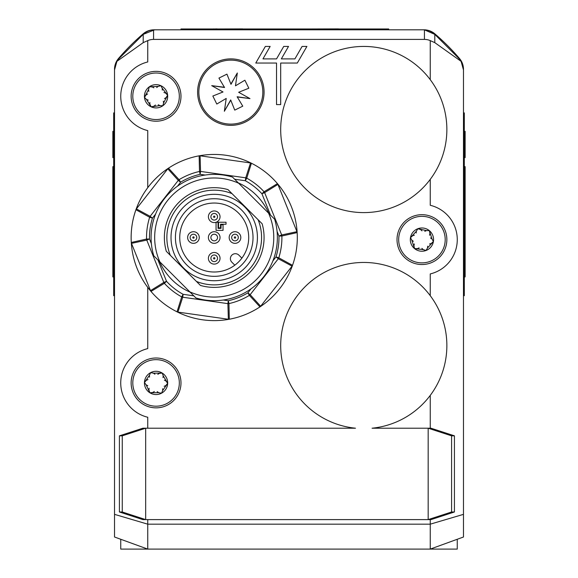 <?xml version="1.0" encoding="UTF-8"?>
<svg xmlns="http://www.w3.org/2000/svg" width="578" height="578" viewBox="0 0 578 578"><rect width="100%" height="100%" fill="white"/><g stroke="black" fill="none" stroke-linecap="round" stroke-linejoin="round"><path stroke-width="0.87" d="M158.278 104.748L159.904 105.622L162.786 105.774A11.632 11.632 0 0 1 151.198 106.851L146.472 99.445L144.478 97.357L148.532 89.554L149.341 86.787L158.119 86.397L160.922 85.717L162.23 88.29L167.642 95.211A11.632 11.632 0 0 1 162.786 105.774L159.904 105.622L151.198 106.851A11.632 11.632 0 0 1 149.341 86.787A11.632 11.632 0 0 1 167.642 95.211L163.596 103.007L162.786 105.774L163.596 103.007L163.314 101.186M153.849 87.813L152.224 86.938L149.341 86.787L148.532 89.554L148.813 91.375M162.288 90.132L162.23 88.29L160.922 85.717L158.119 86.397L156.689 87.553M164.506 98.6L166.074 97.631L167.642 95.211L165.655 93.123L163.935 92.458M147.621 93.968L146.053 94.937L144.478 97.357L146.472 99.445L148.192 100.11M149.839 102.436L149.89 104.278L151.198 106.851L154.008 106.171L155.439 105.015M142.621 77.293A23.265 23.265 0 0 1 175.055 82.842A23.265 23.265 0 0 1 169.506 115.268A23.265 23.265 0 0 1 137.073 109.726A23.265 23.265 0 0 1 142.621 77.293M157.18 391.609L158.683 392.686L161.522 393.199A11.632 11.632 0 0 1 149.897 392.787L146.147 384.84L144.435 382.52L149.449 375.295L150.605 372.658L153.445 373.171L162.23 373.07L163.198 375.787L167.685 383.337A11.632 11.632 0 0 1 161.522 393.199L158.683 392.686L149.897 392.787A11.632 11.632 0 0 1 150.605 372.658A11.632 11.632 0 0 1 167.685 383.337L162.678 390.562L161.522 393.199L162.678 390.562L162.628 388.719M154.94 374.248L153.445 373.171L150.605 372.658L149.449 375.295L149.5 377.138M163.018 377.615L163.198 375.787L162.23 373.07L159.362 373.381L157.794 374.349M164.145 386.299L165.821 385.54L167.685 383.337L165.98 381.01L164.362 380.136M147.982 379.558L146.306 380.317L144.435 382.52L146.147 384.84L147.766 385.721M149.102 388.243L148.922 390.071L149.897 392.787L152.765 392.476L154.333 391.508M145.15 362.384A23.265 23.265 0 0 1 176.608 372.015A23.265 23.265 0 0 1 166.977 403.473A23.265 23.265 0 0 1 135.519 393.842A23.265 23.265 0 0 1 145.15 362.384M421.911 248.359L423.255 249.617L426 250.505A11.632 11.632 0 0 1 414.527 248.569L411.854 240.202L410.467 237.674L416.384 231.171L417.88 228.707L426.463 230.579L429.346 230.636L432.019 239.01L433.406 241.539A11.632 11.632 0 0 1 426 250.505L423.255 249.617L414.527 248.569A11.632 11.632 0 0 1 417.88 228.707A11.632 11.632 0 0 1 433.406 241.539L427.496 248.041L426 250.505L427.496 248.041L427.684 246.206M421.969 230.853L420.625 229.589L417.88 228.707L416.384 231.171L416.189 233.006M429.533 235.253L429.953 233.461L429.346 230.636L426.463 230.579L424.779 231.323M429.505 244.01L431.267 243.475L433.406 241.539L432.019 239.01L430.531 237.926M414.368 235.203L412.605 235.737L410.467 237.674L411.854 240.202L413.342 241.286M414.339 243.959L413.92 245.751L414.527 248.569L417.41 248.634L419.093 247.883M413.819 217.805A23.265 23.265 0 0 1 443.738 231.482A23.265 23.265 0 0 1 430.061 261.408A23.265 23.265 0 0 1 400.135 247.724A23.265 23.265 0 0 1 413.819 217.805M428.168 428.211L372.073 428.211A83.088 83.088 0 0 0 434.309 301.622A83.088 83.088 0 0 0 293.248 301.622A83.088 83.088 0 0 0 355.477 428.211L142.838 428.211L119.415 435.834L122.254 435.834L145.678 428.211L145.678 519.608L428.168 519.608L428.168 428.211L451.591 435.834L454.431 435.834L431.007 428.211L428.168 428.211M451.591 435.834L451.591 511.985L428.168 519.608L431.007 519.608L454.431 511.985L451.591 511.985M454.431 435.834L454.431 511.985M142.838 519.608L145.678 519.608L122.254 511.985L119.415 511.985L142.838 519.608M122.254 435.834L122.254 511.985M119.415 435.834L119.415 511.985M430.249 179.368L430.249 205.284A35.309 35.309 0 0 1 430.249 273.929L430.249 295.69M147.751 187.677L147.751 130.599A35.309 35.309 0 0 1 147.751 61.962L147.751 40.619A19.19 16.617 -90 0 1 153.575 39.405L424.425 39.405A19.19 16.617 -90 0 1 430.249 40.619L430.249 79.663M168.082 168.429L167.793 168.805L178.284 180.387A4.154 2.912 -41.6 0 1 179.064 179.686L168.487 168.162A83.088 83.088 0 0 1 199.143 155.822A83.088 83.088 0 0 0 168.487 168.162L168.082 168.429A83.088 83.088 0 0 0 136.09 209.279L135.924 209.735A83.088 83.088 0 0 0 131.285 242.457C130.65 231.236 132.196 220.334 135.924 209.735L149.644 217.249A67.684 67.684 0 0 0 146.552 239.054A4.154 2.912 78.4 0 0 146.769 240.087L163.812 282.418A4.154 2.912 57.8 0 0 164.369 283.314A67.684 67.684 0 0 0 181.709 296.897A4.154 2.912 18.4 0 0 182.706 297.222L183.118 294.318A64.75 64.75 0 0 1 166.536 281.327L157.939 259.97M234.646 179.223L245.325 180.741L246.734 178.161L251.423 163.234A83.088 83.088 0 0 1 277.44 183.616A83.088 83.088 0 0 0 251.423 163.234L250.996 163.025A83.088 83.088 0 0 0 199.62 155.735L199.143 155.822L199.497 171.464A67.684 67.684 0 0 0 179.064 179.686L180.596 182.2A64.75 64.75 0 0 1 200.14 174.332L200.552 171.42A4.154 2.912 177.8 0 0 199.497 171.464L200.14 174.332L205.139 175.04M277.072 231.388L278.957 236.07L281.891 236.005L297.164 232.602A83.088 83.088 0 0 1 292.519 265.324A83.088 83.088 0 0 0 297.164 232.602L297.135 232.118A83.088 83.088 0 0 0 277.758 183.985L277.44 183.616L264.074 191.744A67.684 67.684 0 0 0 246.734 178.161A4.154 2.912 -161.6 0 0 245.737 177.829L245.325 180.741A64.75 64.75 0 0 1 261.913 193.731L270.511 215.088M250.968 288.884L247.854 292.858L249.378 295.365L259.956 306.896A83.088 83.088 0 0 1 229.3 319.237A83.088 83.088 0 0 0 259.956 306.896L260.36 306.629A83.088 83.088 0 0 0 292.36 265.779L292.519 265.324L278.798 257.81A67.684 67.684 0 0 0 281.891 236.005A4.154 2.912 -101.6 0 0 281.681 234.971L264.637 192.633A4.154 2.912 -122.2 0 0 264.074 191.744L261.913 193.731L264.637 192.633L277.931 184.425L277.758 183.985M150.995 291.435A83.088 83.088 0 0 1 150.692 291.074L151.002 291.442A83.088 83.088 0 0 0 177.02 311.817L177.453 312.033A83.088 83.088 0 0 0 228.823 319.323L229.3 319.237L228.946 303.594A67.684 67.684 0 0 0 249.378 295.365A4.154 2.912 -41.6 0 0 250.166 294.672L278.307 258.742A4.154 2.912 -62.2 0 0 278.798 257.81L275.995 256.928L272.881 260.909M147.751 428.211L147.751 417.251A35.309 35.309 0 0 1 147.751 348.606L147.751 287.382M131.134 382.925A24.926 24.926 0 0 1 168.523 361.344A24.926 24.926 0 0 1 168.523 404.513A24.926 24.926 0 0 1 131.134 382.925M131.134 96.28A24.926 24.926 0 0 1 168.523 74.699A24.926 24.926 0 0 1 168.523 117.869A24.926 24.926 0 0 1 131.134 96.28M397.014 239.603A24.926 24.926 0 0 1 434.403 218.022A24.926 24.926 0 0 1 434.403 261.191A24.926 24.926 0 0 1 397.014 239.603M197.604 92.126A33.235 33.235 0 0 1 261.877 80.241A33.235 33.235 0 0 1 206.714 114.986A33.235 33.235 0 0 1 197.618 91.237M120.751 539.274L120.751 549.1L147.751 549.1L147.751 519.608M114.523 514.355L114.523 537.005L147.751 549.1L430.249 549.1L463.477 537.005L463.477 69.295A16.617 16.617 0 0 0 459.496 58.494A224.329 224.329 0 0 0 434.8 33.799A16.617 16.617 0 0 0 423.999 29.81L154.001 29.81A16.617 16.617 0 0 0 143.2 33.799A224.329 224.329 0 0 0 118.504 58.494A16.617 16.617 0 0 0 114.523 69.295L114.523 514.355L147.751 524.174L430.249 524.174L430.249 549.1L457.249 549.1L457.249 539.274M430.249 395.388L430.249 428.211M430.249 519.608L430.249 524.174L463.477 514.355M151.378 243.67L149.492 238.989L146.552 239.054L131.285 242.457L131.314 242.941A83.088 83.088 0 0 0 150.692 291.074L131.488 243.374L146.769 240.087L149.492 238.989A64.75 64.75 0 0 1 152.448 218.13L155.561 214.149M276.537 104.589L280.691 104.589L280.691 63.045L297.309 63.045L306.904 46.428L302.106 46.428L294.91 58.891L281.334 58.891L288.53 46.428L283.733 46.428L276.537 58.891L262.961 58.891L270.157 46.428L265.36 46.428L255.765 63.045L276.537 63.045L276.537 104.589M280.691 129.515A83.088 83.088 0 0 0 405.322 201.469A83.088 83.088 0 0 0 405.322 57.562A83.088 83.088 0 0 0 280.691 129.515M461.092 61.347L434.793 42.642L434.793 34.369L424.425 29.846A16.617 16.617 0 0 1 434.793 34.369L458.614 58.183L461.092 61.347L463.477 69.931M430.249 40.619L434.793 42.642M143.207 42.642L116.908 61.347L119.386 58.183L143.207 34.369L143.207 42.642L147.751 40.619M114.523 69.931L116.908 61.347M423.363 29.81L424.425 29.846L424.425 39.405M153.575 39.405L153.575 29.846A16.617 16.617 0 0 0 143.207 34.369L154.637 29.81M113.693 173.451L112.862 173.451L112.862 166.666L113.693 166.666M113.693 252.427L112.862 252.427L112.862 173.451M113.693 264.681L112.862 264.681L112.862 252.427M113.693 276.927L112.862 276.927L112.862 264.681M113.693 136.863L112.862 136.863L112.862 131.336L113.693 131.336M113.693 157.635L112.862 157.635L112.862 136.863M113.693 136.437L112.862 136.437M114.523 295.69L113.693 295.69L113.693 112.898L114.523 112.898M338.462 28.979L369.096 28.979M308.862 28.979L338.462 28.9M290.582 28.979L285.019 28.979M250.736 28.979L242.702 28.979M217.061 28.979L242.702 28.9M213.622 28.979L217.061 28.9M213.101 28.979L213.622 28.9M388.705 29.81L388.705 28.979L180.986 28.979L180.986 29.81M464.307 157.635L465.138 157.635L465.138 151.754L464.307 151.754M464.307 131.336L465.138 131.336L465.138 150.157M464.307 270.453L465.138 270.453L465.138 192.033L464.307 192.033M465.138 270.446L465.138 276.927L464.307 276.927M464.307 179.353L465.138 179.353L465.138 192.033M464.307 166.666L465.138 166.666L465.138 179.353M464.307 136.437L465.138 136.437M464.307 150.034L465.138 150.034L465.138 151.732L464.307 151.718M464.307 145.54L465.138 145.54M464.307 136.863L465.138 136.863M463.477 112.898L464.307 112.898L464.307 295.69L463.477 295.69M159.911 261.942L153.784 255.816A63.147 63.147 0 0 1 232.508 177.092L238.635 183.212A59.548 59.548 0 0 0 159.911 261.942L189.808 291.839A59.548 59.548 0 0 0 268.539 213.116L238.635 183.212M268.539 213.116L274.666 219.243A63.147 63.147 0 0 1 195.935 297.966L189.808 291.839M238.288 182.872A59.722 59.722 0 0 1 268.878 213.463M190.155 292.186A59.722 59.722 0 0 1 159.564 261.596M250.996 163.025L199.62 155.735M297.135 232.118L277.931 184.425M260.36 306.629L292.36 265.779M177.453 312.033L177.923 312.098L182.706 297.222L227.891 303.638A4.154 2.912 -2.2 0 0 228.946 303.594L228.31 300.726L227.891 303.638L228.353 319.251L228.823 319.323M177.923 312.098L228.353 319.251M193.803 295.835L183.118 294.318L181.709 296.897L177.02 311.817M151.002 291.442L164.369 283.314L166.536 281.327L163.812 282.418L150.511 290.633M131.314 242.941L131.488 243.374M177.482 186.174L180.596 182.2L178.284 180.387L150.136 216.316A4.154 2.912 117.8 0 0 149.644 217.249L152.448 218.13L150.136 216.316L136.379 208.904L136.09 209.279M167.793 168.805L136.379 208.904M239.104 241.64A5.816 5.816 0 0 0 236.503 231.908A5.816 5.816 0 0 0 229.379 239.032A5.816 5.816 0 0 0 239.104 241.64M218.332 212.646A5.816 5.816 0 0 0 208.607 215.254A5.816 5.816 0 0 0 215.731 222.378A5.816 5.816 0 0 0 218.332 212.646M210.11 262.412A5.816 5.816 0 0 0 219.842 259.804A5.816 5.816 0 0 0 212.718 252.68A5.816 5.816 0 0 0 210.11 262.412M189.338 233.418A5.816 5.816 0 0 0 191.947 243.143A5.816 5.816 0 0 0 199.07 236.026A5.816 5.816 0 0 0 189.338 233.418M216.569 214.409A3.323 3.323 0 0 0 211.873 214.409A3.323 3.323 0 0 0 211.873 219.105A3.323 3.323 0 0 0 216.569 219.105A3.323 3.323 0 0 0 216.569 214.409M237.341 239.877A3.323 3.323 0 0 0 237.341 235.181A3.323 3.323 0 0 0 232.645 235.181A3.323 3.323 0 0 0 232.645 239.877A3.323 3.323 0 0 0 237.341 239.877M191.101 235.181A3.323 3.323 0 0 0 192.59 240.737A3.323 3.323 0 0 0 196.665 236.669A3.323 3.323 0 0 0 191.101 235.181M211.873 260.649A3.323 3.323 0 0 0 216.569 260.649A3.323 3.323 0 0 0 216.569 255.953A3.323 3.323 0 0 0 211.873 255.953A3.323 3.323 0 0 0 211.873 260.649M220.037 237.529A5.816 5.816 0 0 0 211.317 232.493A5.816 5.816 0 0 0 211.317 242.565A5.816 5.816 0 0 0 220.037 237.529M226.027 222.241L226.027 224.235L220.543 224.235L220.543 227.891L218.549 227.891L218.549 222.241L226.027 222.241M216.158 222.241L218.051 222.241L218.051 228.389L221.042 228.389L221.042 224.734L223.036 224.734L223.036 230.384L216.056 230.384L216.056 222.277M262.13 223.751L232.024 193.644A47.36 47.36 0 0 0 170.337 255.332L196.419 281.414A47.36 47.36 0 0 0 258.106 219.727L262.13 223.751A49.852 49.852 0 0 1 200.443 285.438L196.419 281.414L200.443 285.438M166.312 251.307L170.337 255.332L166.312 251.307A49.852 49.852 0 0 1 227.999 189.62L232.024 193.644L227.999 189.62M210.898 237.529A3.323 3.323 0 0 1 216.569 235.181A3.323 3.323 0 0 1 214.221 240.853A3.323 3.323 0 0 1 210.898 237.529M234.82 265.179L231.85 262.202A4.985 4.985 0 0 1 231.85 255.151A4.985 4.985 0 0 1 238.895 255.151L241.871 258.128M179.744 237.529A34.478 34.478 0 0 0 214.221 272.007A34.478 34.478 0 0 0 248.706 237.529A34.478 34.478 0 0 0 214.221 203.044A34.478 34.478 0 0 0 179.744 237.529M175.423 237.529A38.798 38.798 0 0 1 214.221 198.731A38.798 38.798 0 0 1 253.019 237.529A38.798 38.798 0 0 1 214.221 276.327A38.798 38.798 0 0 1 175.423 237.529M171.016 237.529A43.206 43.206 0 0 1 214.221 194.324A43.206 43.206 0 0 1 257.427 237.529A43.206 43.206 0 0 1 214.221 280.735A43.206 43.206 0 0 1 171.016 237.529M218.954 61.095A33.235 33.235 0 0 1 231.735 58.905M244.378 61.774A33.235 33.235 0 0 1 254.963 69.266M261.877 80.241A33.235 33.235 0 0 1 264.059 93.022M261.191 105.666A33.235 33.235 0 0 1 253.699 116.25M200.487 78.594A33.235 33.235 0 0 1 207.979 68.009M216.671 63.45A31.985 31.985 0 0 1 262.759 94.2A31.985 31.985 0 0 1 213.087 118.736A31.985 31.985 0 0 1 216.671 63.45M237.32 72.987L235.47 85.826L244.877 80.212L248.836 88.217L238.656 92.278L249.985 98.607L237.139 96.757L242.76 106.164L234.747 110.123L230.687 99.943L224.358 111.272L226.215 98.433L216.801 104.047L212.849 96.035L223.021 91.974L211.7 85.645L224.539 87.502L218.925 78.088L226.93 74.136L230.99 84.309L237.32 72.987L230.839 84.157M223.021 91.974L212.849 96.035M226.93 74.136L218.925 78.088M216.801 104.047L226.215 98.433M234.747 110.123L242.76 106.164M238.656 92.278L248.836 88.217M244.877 80.212L235.47 85.826M224.358 111.272L230.839 100.095M224.51 87.285L211.7 85.645M237.168 96.974L249.985 98.607M113.693 171.514L112.862 171.514M113.693 172.988L112.862 172.988M113.693 140.114L112.862 140.114M114.523 283.227L113.693 283.227M114.523 125.361L113.693 125.361M197.604 28.979L197.604 29.81M372.088 28.979L372.088 29.81M464.307 270.244L465.138 270.244M464.307 268.842L465.138 268.842M464.307 265.092L465.138 265.092M464.307 257.853L465.138 257.853M464.307 240.78L465.138 240.78M464.307 221.287L465.138 221.287M464.307 207.09L465.138 207.09M464.307 195.841L465.138 195.841M464.307 271.711L465.138 271.711M463.477 283.227L464.307 283.227M463.477 125.361L464.307 125.361M250.527 162.953L245.737 177.829L200.552 171.42L200.089 155.8M260.656 306.253L250.166 294.672L247.854 292.858A64.75 64.75 0 0 1 228.31 300.726L223.303 300.018M296.955 231.677L281.681 234.971L278.957 236.07A64.75 64.75 0 0 1 275.995 256.928L278.307 258.742L292.063 266.155M213.752 216.288A0.665 0.665 0 0 1 214.691 216.288A0.665 0.665 0 0 1 214.691 217.227A0.665 0.665 0 0 1 213.752 217.227A0.665 0.665 0 0 1 213.752 216.288M234.524 237.059A0.665 0.665 0 0 1 235.463 237.059A0.665 0.665 0 0 1 235.463 237.999A0.665 0.665 0 0 1 234.524 237.999A0.665 0.665 0 0 1 234.524 237.059M192.98 237.059A0.665 0.665 0 0 1 194.092 237.356A0.665 0.665 0 0 1 193.276 238.172A0.665 0.665 0 0 1 192.98 237.059M213.752 257.831A0.665 0.665 0 0 1 214.691 257.831A0.665 0.665 0 0 1 214.691 258.771A0.665 0.665 0 0 1 213.752 258.771A0.665 0.665 0 0 1 213.752 257.831M113.693 171.175L112.862 171.175M464.307 271.985L465.138 271.985"/></g></svg>
